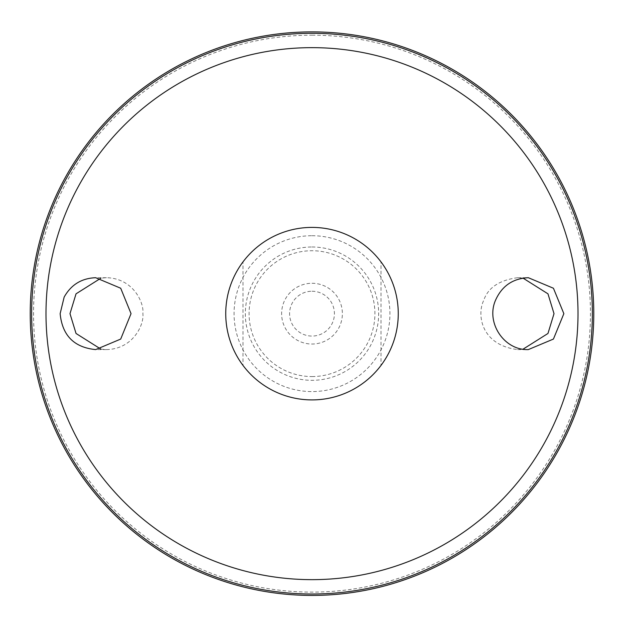 <?xml version="1.0" encoding="UTF-8"?>
<svg xmlns="http://www.w3.org/2000/svg" width="624" height="624" viewBox="0 0 624 624"><rect width="100%" height="100%" fill="white"/><g stroke="black" fill="none" stroke-linecap="round" stroke-linejoin="round"><path stroke-width="0.47" stroke-dasharray="3.12 2.34" d="M312 399.828A86.174 86.174 0 0 1 225.826 313.654A86.174 86.174 0 0 1 312 227.479A86.174 86.174 0 0 1 398.174 313.654A86.174 86.174 0 0 1 312 399.828M312 227.401A86.252 86.252 0 0 1 386.701 356.78A86.252 86.252 0 0 1 237.299 356.78A86.252 86.252 0 0 1 312 227.401M242.993 261.901A86.252 86.252 0 0 0 242.993 365.407L242.993 261.901L242.993 365.407M381.007 365.407A86.252 86.252 0 0 0 381.007 261.901L381.007 365.407L381.007 261.901M312 376.568A62.915 62.915 0 0 0 366.491 282.196A62.915 62.915 0 0 0 257.509 282.196A62.915 62.915 0 0 0 312 376.568M312 283.273A30.373 30.373 0 0 1 338.309 328.84A30.373 30.373 0 0 1 285.691 328.84A30.373 30.373 0 0 1 312 283.273M312 291.236A22.417 22.417 0 0 1 331.414 324.862A22.417 22.417 0 0 1 292.586 324.862A22.417 22.417 0 0 1 312 291.236M312 246.987A66.667 66.667 0 0 1 369.736 346.983A66.667 66.667 0 0 1 254.264 346.983A66.667 66.667 0 0 1 312 246.987M312 31.949A281.705 281.705 0 0 1 555.961 454.506A281.705 281.705 0 0 1 68.039 454.506A281.705 281.705 0 0 1 312 31.949A281.705 281.705 0 0 1 555.961 454.506A281.705 281.705 0 0 1 68.039 454.506A281.705 281.705 0 0 1 312 31.949M312 31.886A281.759 281.759 0 0 1 556.015 454.537A281.759 281.759 0 0 1 67.985 454.537A281.759 281.759 0 0 1 312 31.886M312 35.194A278.46 278.46 0 0 1 553.153 452.884A278.46 278.46 0 0 1 70.847 452.884A278.46 278.46 0 0 1 312 35.194M100.979 349.19L106.431 349.588C133.396 349.105 144.331 324.168 142.865 313.654C144.331 303.139 133.396 278.203 106.431 277.711L100.979 278.117M523.021 278.117L517.569 277.711C499.231 280.129 487.898 287.789 483.584 300.69C476.752 314.886 481.135 345.056 517.569 349.588L523.021 349.19M312 235.716A77.938 77.938 0 0 1 379.493 352.622A77.938 77.938 0 0 1 244.507 352.622A77.938 77.938 0 0 1 312 235.716M517.569 349.588L528.325 349.588M517.569 277.711L528.325 277.711M106.431 277.711L95.675 277.711M106.431 349.588L95.675 349.588"/><path stroke-width="0.94" d="M312 227.401A86.252 86.252 0 0 1 386.701 356.78A86.252 86.252 0 0 1 237.299 356.78A86.252 86.252 0 0 1 312 227.401M242.993 365.407A86.252 86.252 0 0 1 242.993 261.901M381.007 261.901A86.252 86.252 0 0 1 381.007 365.407M64.163 297.079C71.113 284.7 81.619 278.242 95.675 277.711L120.697 288.233L131.04 313.638L120.697 339.074L95.675 349.596C74.116 347.467 62.275 335.486 60.146 313.654L64.163 297.079M495.331 300.698C501.649 286.143 512.647 278.476 528.325 277.711L553.433 288.241L563.854 313.669L553.426 339.066L528.325 349.588C504.371 350.54 485.862 323.076 495.331 300.698M312 31.886A281.759 281.759 0 0 1 556.015 454.537A281.759 281.759 0 0 1 67.985 454.537A281.759 281.759 0 0 1 312 31.886M100.979 278.117L76.034 293.826L69.989 313.654L76.034 333.473L100.979 349.19M523.021 349.19L547.966 333.473L554.011 313.654L547.966 293.826L523.021 278.117M312 47.65A266.003 266.003 0 0 1 542.365 446.651A266.003 266.003 0 0 1 81.635 446.651A266.003 266.003 0 0 1 312 47.65M312 33.306A280.348 280.348 0 0 1 554.791 453.827A280.348 280.348 0 0 1 69.209 453.827A280.348 280.348 0 0 1 312 33.306"/></g></svg>
